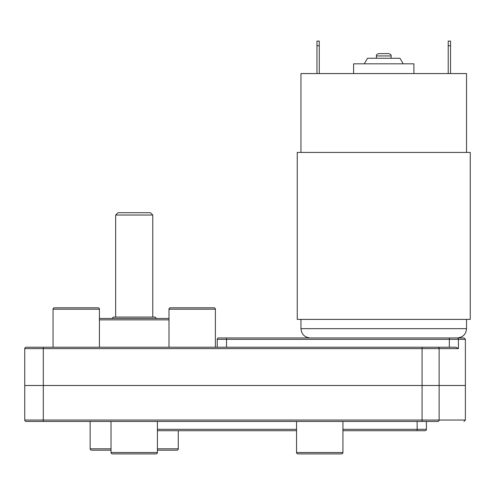 <?xml version="1.0" encoding="UTF-8"?>
<svg xmlns="http://www.w3.org/2000/svg" width="495" height="495" viewBox="0 0 495 495"><rect width="100%" height="100%" fill="white"/><g stroke="black" fill="none" stroke-linecap="round" stroke-linejoin="round"><path stroke-width="0.74" d="M134.411 212.714L150.443 212.714L152.763 215.034L115.657 215.034L117.977 212.714L134.411 212.714M111.95 318.464L113.343 317.072L155.083 317.072L156.476 318.464M26.142 421.431L43.3 421.431L26.142 421.431A1.392 1.392 0 0 1 24.75 420.038A1.392 1.392 0 0 0 26.142 421.431A1.392 1.392 0 0 1 24.75 420.038L24.75 385.487L43.3 385.487L24.75 385.487L24.75 348.61A1.392 1.392 0 0 1 26.142 347.224L43.3 347.224L26.142 347.224A1.392 1.392 0 0 0 24.75 348.61L458.426 348.61L456.006 347.224L37.502 347.224M422.074 347.224L422.074 420.038L43.3 420.038L43.3 421.431L28.691 421.431L437.846 421.431A1.392 1.281 -90 0 0 439.127 420.038L439.127 385.487L465.38 385.487L43.3 385.487L439.127 385.487L439.127 348.61A1.392 1.281 -90 0 0 437.846 347.224M178.274 430.712L178.274 448.798A1.392 1.392 0 0 1 176.882 450.19L157.404 450.19M111.022 450.19L91.538 450.19A1.392 1.392 0 0 1 90.146 448.798L90.146 421.431M111.022 421.431L111.022 452.51A1.392 1.392 0 0 0 112.415 453.903L156.012 453.903L112.415 453.903M296.548 421.431L296.548 429.32L157.404 429.32L157.404 429.877M157.404 421.431L157.404 452.51A1.392 1.392 0 0 1 156.012 453.903M417.143 421.431L417.143 429.32L342.93 429.32L342.93 452.51A1.392 1.392 0 0 1 341.538 453.903L297.94 453.903A1.392 1.392 0 0 1 296.548 452.51L296.548 429.877M342.93 429.877L342.93 421.431M341.538 453.903L297.94 453.903M342.93 430.712L425.026 430.712A1.392 1.392 0 0 0 426.418 429.32L426.418 421.431M157.404 430.712L296.548 430.712M164.204 318.464L166.679 318.464M458.42 348.61L458.426 339.335L465.38 339.335L463.988 337.943L457.064 337.943A1.392 1.361 90 0 1 458.426 339.335L449.349 339.335L449.349 347.224L427.117 347.224M457.064 337.943L218.629 337.943A1.392 1.392 0 0 0 217.237 339.335L217.237 347.224M168.999 347.224L168.999 309.189L215.381 309.189A1.392 1.392 0 0 0 213.988 307.797A1.392 1.392 0 0 1 215.381 309.189L215.381 347.224M170.391 307.797L213.988 307.797L170.391 307.797A1.392 1.392 0 0 0 168.999 309.189M99.427 347.224L99.427 309.189A1.392 1.392 0 0 0 98.035 307.797A1.392 1.392 0 0 1 99.427 309.189L53.045 309.189L53.045 347.224L53.045 309.189A1.392 1.392 0 0 1 54.438 307.797L98.035 307.797L54.438 307.797M99.427 318.464L168.999 318.464M83.89 307.797L98.035 307.797L83.89 307.797M388.792 53.621L378.706 53.621C376.943 54.178 376.169 54.951 376.386 55.941L391.112 55.941C391.328 54.951 390.555 54.178 388.792 53.621M413.894 73.569L413.894 63.824L353.597 63.824L353.597 73.569M466.538 152.417L466.538 73.569L300.954 73.569L300.954 152.417M470.25 319.393L297.248 319.393L297.248 152.417L470.25 152.417L470.25 319.393M383.749 337.943L310.229 337.943C304.598 337.392 301.505 334.304 300.954 328.668L300.954 319.393M448.216 73.569L448.216 41.097L450.537 41.097L450.537 73.569M448.216 45.738L450.537 45.738M319.275 45.738L316.955 45.738L316.955 41.097L319.275 41.097L319.275 73.569M316.955 45.738L316.955 73.569M364.264 63.824L367.513 58.261L399.979 58.261L403.227 63.824M43.3 347.224L43.3 420.038L24.75 420.038M465.38 339.335L465.38 420.038L422.074 420.038L422.074 421.431M178.274 448.798L157.404 448.798M111.022 448.798L90.146 448.798M157.404 452.51L111.022 452.51M342.93 452.51L296.548 452.51M426.418 429.32L417.143 429.32L417.143 430.712M24.75 348.61A1.392 1.392 0 0 1 26.142 347.224M218.629 337.943A1.392 1.392 0 0 0 217.237 339.335L449.349 339.335L449.349 337.943M226.512 347.224L226.512 337.943M99.427 319.857L168.999 319.857M466.538 319.393L466.538 328.668L300.954 328.668M152.763 317.072L152.763 215.034M115.657 317.072L115.657 215.034M465.38 420.038L463.988 421.431M391.112 58.261L391.112 55.941M376.386 58.261L376.386 55.941M466.538 328.668C465.993 334.304 462.899 337.392 457.262 337.943"/></g></svg>
